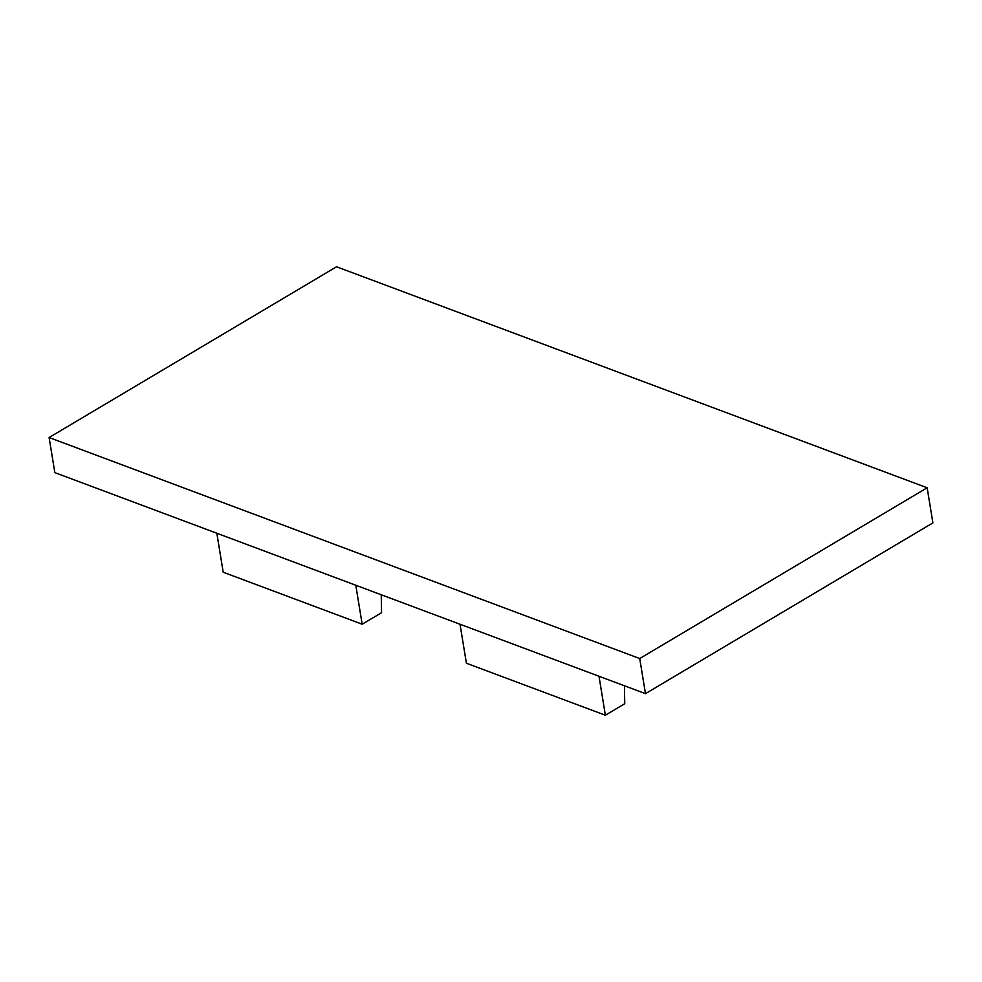<?xml version="1.0" encoding="UTF-8"?>
<svg xmlns="http://www.w3.org/2000/svg" width="982" height="982" viewBox="0 0 982 982"><rect width="100%" height="100%" fill="white"/><g stroke="black" fill="none" stroke-linecap="round" stroke-linejoin="round"><path stroke-width="1.47" d="M927.155 487.784L932.9 522.878L645.481 693.648L639.724 658.541L49.1 437.53L336.519 266.773L927.155 487.784L639.724 658.541M49.1 437.53L54.845 472.624L645.481 693.648M216.826 533.238L223.209 572.224L362.174 624.221L381.556 612.719L381.237 594.761M355.791 585.247L362.174 624.221M460.018 624.245L466.401 663.231L605.378 715.227L598.995 676.254M624.429 685.767L624.748 703.713L605.378 715.227"/></g></svg>

